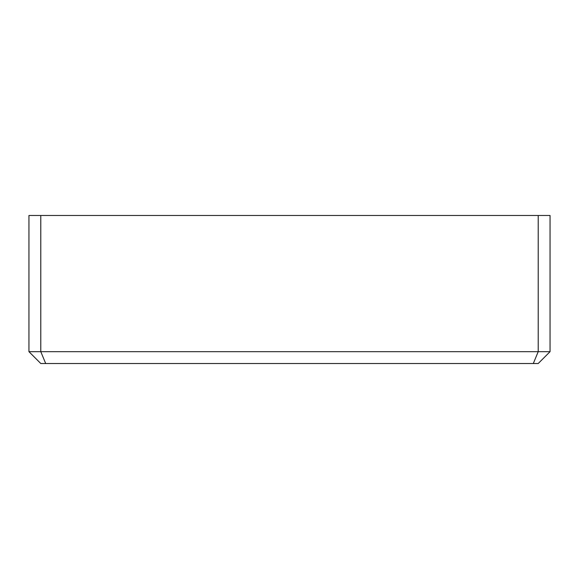 <?xml version="1.0" encoding="UTF-8"?>
<svg xmlns="http://www.w3.org/2000/svg" width="579" height="579" viewBox="0 0 579 579"><rect width="100%" height="100%" fill="white"/><g stroke="black" fill="none" stroke-linecap="round" stroke-linejoin="round"><path stroke-width="0.87" d="M45.698 363.518L533.302 363.518L538.209 351.677L40.791 351.677L45.698 363.518L40.791 363.518L28.95 351.677L40.791 351.677L40.791 215.482L538.209 215.482L538.209 351.677L550.05 351.677L538.209 363.518L533.302 363.518M550.05 351.677L550.05 215.482L538.209 215.482M40.791 215.482L28.95 215.482L28.95 351.677"/></g></svg>
